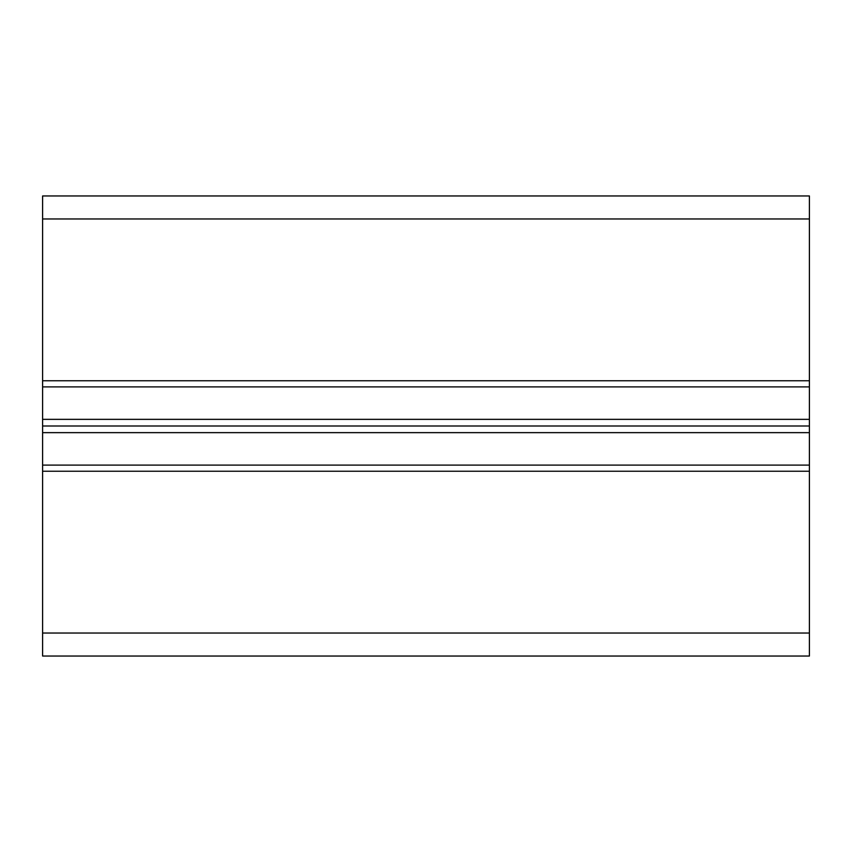 <?xml version="1.0" encoding="UTF-8"?>
<svg xmlns="http://www.w3.org/2000/svg" width="852" height="852" viewBox="0 0 852 852"><rect width="100%" height="100%" fill="white"/><g stroke="black" fill="none" stroke-linecap="round" stroke-linejoin="round"><path stroke-width="1.28" d="M809.4 195.96L809.4 656.04L42.6 656.04L42.6 195.96L809.4 195.96M809.4 380.759L42.6 380.759M809.4 386.893L42.6 386.893M809.4 419.354L42.6 419.354M809.4 426L42.6 426M809.4 432.646L42.6 432.646M809.4 465.107L42.6 465.107M809.4 471.241L42.6 471.241M809.4 656.04L42.6 656.04M809.4 218.964L42.6 218.964M809.4 633.036L42.6 633.036"/></g></svg>
